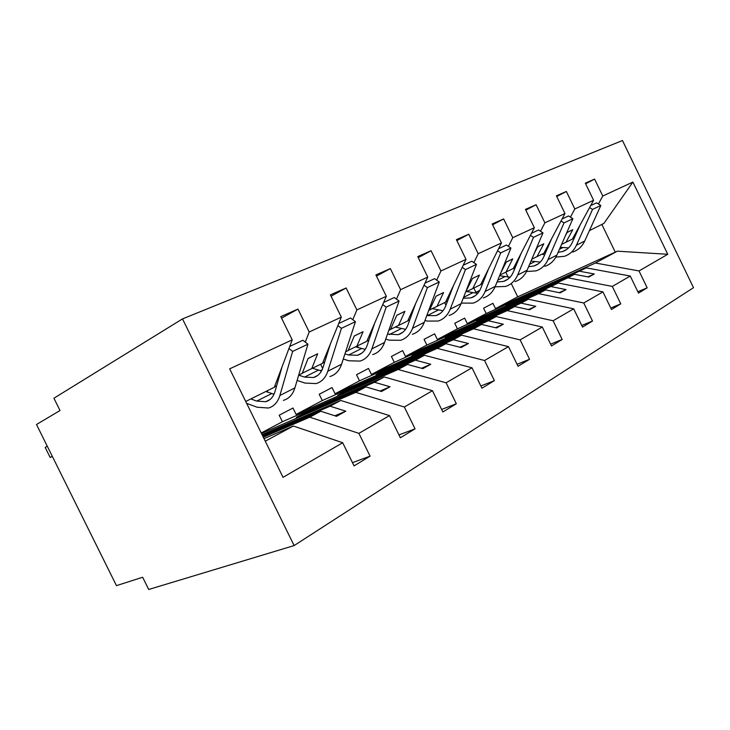 <?xml version="1.0" encoding="UTF-8"?>
<svg xmlns="http://www.w3.org/2000/svg" width="730" height="730" viewBox="0 0 730 730"><rect width="100%" height="100%" fill="white"/><g stroke="black" fill="none" stroke-linecap="round" stroke-linejoin="round"><path stroke-width="1.09" d="M294.135 545.565L148.71 589.475L142.651 577.257L116.453 585.633L36.5 424.495L60.024 410.525L53.92 398.224L182.5 318.901L294.135 545.565L693.5 287.684L622.462 140.525L182.5 318.901M589.42 230.616L603.902 223.416L632.892 182.071L667.758 254.286L639.024 270.949L595.388 263.019L495.497 308.617L492.914 303.315L483.607 308.188L486.207 313.553L586.373 267.883L506.1 305.423L574.473 274.307L567.949 277.829L612.324 286.425L620.765 303.872L610.764 308.024M637.847 291.735L647.182 287.83L638.504 293.095L630.245 276.04L586.373 267.883M639.024 270.949L647.182 287.83M567.949 277.829L467.3 323.582L464.645 318.116L454.753 323.299L457.445 328.819L558.313 283.03L476.717 321.1L545.611 289.892L538.63 293.652L583.745 302.996L592.505 321.045L581.764 325.452M620.765 303.872L611.485 309.511L602.943 291.872L558.313 283.03M538.63 293.652L437.352 339.487L434.596 333.847L424.075 339.359L426.858 345.053L528.319 299.218L521.065 303.132L445.391 337.808L514.714 306.563L507.231 310.597L553.094 320.762L562.173 339.468L550.612 344.159M592.505 321.045L582.549 327.086L573.689 308.827L528.319 299.218M507.231 310.597L405.46 356.413L402.622 350.601L391.408 356.468L394.282 362.345L496.181 316.565L488.388 320.771L418.81 351.988L411.93 355.656L481.572 324.448L473.533 328.792L520.125 339.879L529.56 359.279L517.068 364.279M562.173 339.468L551.488 345.965L542.29 327.031L496.181 316.565M473.533 328.792L371.442 374.463L368.504 368.458L356.523 374.736L359.498 380.804L461.643 335.207L453.266 339.733L383.478 370.831L376.114 374.764L445.921 343.693L437.261 348.365L484.565 360.501L494.383 380.649L480.851 385.978M529.56 359.279L518.044 366.277L508.481 346.631L461.643 335.207M437.261 348.365L335.088 393.771L332.041 387.557L319.211 394.273L322.295 400.551L424.449 355.282L415.406 360.164L345.573 391.052L337.661 395.277L407.477 364.443L398.124 369.49L446.094 382.794L456.332 403.763L441.613 409.457M494.383 380.649L481.937 388.214L471.981 367.792L424.449 355.282M398.124 369.49L296.124 414.448L292.967 408.015L279.207 415.224L282.401 421.73L384.272 376.972L374.481 382.255L304.812 412.797L296.289 417.341L365.894 386.882L355.756 392.357L404.356 407.002L415.041 428.848L398.972 434.925M456.332 403.763L442.845 411.966L432.461 390.705L384.272 376.972M262.061 434.688L340.727 400.469L330.097 406.209L262.481 435.536M415.041 428.848L400.368 437.763L389.519 415.598L340.727 400.469M261.486 433.51L355.756 392.357M585.624 183.796L594.594 179.087L585.314 183.157L593.59 200.275L574.82 208.972L570.431 217.148M561.589 244.404L572.411 239.075L593.59 200.275M473.816 288.095L475.951 292.465L479.692 290.586M556.753 196.516L566.343 191.47L556.406 195.822L564.983 213.525L544.881 222.842L540.501 231.246M531.805 259.196L543.877 253.264L564.983 213.525M444.652 302.585L445.957 305.259M525.819 210.158L536.094 204.719L525.454 209.391L534.342 227.714L512.761 237.715L508.399 246.366M499.895 275.046L513.363 268.43L534.342 227.714M492.613 224.804L503.645 218.945L492.202 223.955L501.437 242.962L478.214 253.721L473.889 262.627M465.859 291.954L480.659 284.691L501.437 242.962M456.87 240.581L468.742 234.239L456.405 239.641L466.014 259.369L440.947 270.976L436.677 280.156M429.596 309.967L445.537 302.156L466.014 259.369M418.272 257.635L431.083 250.746L417.761 256.577L427.753 277.09L400.624 289.655L396.445 299.127M390.495 329.403L407.696 320.963L427.753 277.09M376.479 276.104L390.349 268.594L375.895 274.927L386.325 296.271L356.861 309.921L352.791 319.704M348.192 350.418L366.816 341.293L386.325 296.271M267.198 390.805L267.901 392.229M331.064 296.197L346.13 287.976L330.407 294.856L341.312 317.13L309.201 331.995L297.968 309.082L280.804 316.601L292.219 339.861L229.667 368.842L283.048 477.329L342.698 442.745L293.387 426.019L265.273 441.194M302.275 373.222L322.514 363.312L341.312 317.13M264.014 438.639L293.387 426.019M342.698 442.745L354.059 465.904L370.073 456.168L352.453 462.647M389.519 415.598L358.895 433.355L370.073 456.168M358.895 433.355L309.748 417.186L263.32 437.233M245.727 401.482L274.343 387.265L292.219 339.861M475.86 292.292L479.792 290.403M574.264 238.062L572.493 238.92M598.399 203.98L602.788 196.014L594.594 179.087M545.775 252.224L543.959 253.1M566.343 191.47L574.82 208.972M515.307 267.353L513.455 268.257M536.094 204.719L544.881 222.842M482.658 283.578L480.76 284.49M503.645 218.945L512.761 237.715M357.481 345.929L358.357 347.726M447.581 300.997L445.638 301.937M468.742 234.239L478.214 253.721M320.214 370.703L322.113 369.8M320.616 364.252L322.669 368.458M409.795 319.767L407.796 320.726M431.083 250.746L440.947 270.976M273.303 394.072L274.279 393.607M368.969 340.043L366.925 341.029M390.349 268.594L400.624 289.655M324.722 362.016L322.633 363.02M346.13 287.976L356.861 309.921M632.892 182.071L602.788 196.014M630.245 276.04L612.324 286.425M602.943 291.872L583.745 302.996M573.689 308.827L553.094 320.762M542.29 327.031L520.125 339.879M508.481 346.631L484.565 360.501M471.981 367.792L446.094 382.794M432.461 390.705L404.356 407.002M467.3 323.582L486.207 313.553M565.951 242.287L572.794 229.676L567.146 232.423L565.577 235.343M574.473 274.307L588.763 277.035L594.266 273.996L580.021 271.314M437.352 339.487L457.445 328.819M536.979 256.695L543.786 243.793L537.745 246.722L534.369 253.164M545.611 289.892L560.129 292.849L566.015 289.6L551.533 286.689M405.46 356.413L426.858 345.053M505.981 272.098L512.734 258.894L506.264 262.043L500.899 272.6M514.714 306.563L529.46 309.785L535.765 306.299L521.065 303.132M371.442 374.463L394.282 362.345M472.739 288.624L479.418 275.091L472.465 278.477L465.576 292.183M481.572 324.448L496.546 327.962L503.317 324.22L488.388 320.771M335.088 393.771L359.498 380.804M437.005 306.39L443.575 292.529L436.084 296.17L429.541 310.104L428.665 310.533M445.921 343.693L461.114 347.526L468.414 343.492L453.266 339.733M296.124 414.448L322.295 400.551M398.489 325.543L404.913 311.327L396.81 315.269L390.422 329.549L388.807 330.352M407.477 364.443L422.88 368.632L430.773 364.279L415.406 360.164M261.221 432.972L282.401 421.73M356.851 346.239L363.084 331.675L354.305 335.946L348.119 350.582L345.618 351.823M365.894 386.882L381.489 391.49L390.039 386.772L374.481 382.255M262.864 436.303L320.771 411.236L309.748 417.186M311.701 368.687L317.678 353.758L308.124 358.403L302.202 373.404L298.689 375.156M276.606 385.905L274.462 386.937M305.277 342.115L309.201 331.995M320.771 411.236L336.53 416.319L345.828 411.182L330.097 406.209M281.552 318.134L297.968 309.082M495.497 308.617L517.716 296.827L615.271 252.151L601.858 224.439M667.758 254.286L617.334 251.175L595.388 263.019M617.334 251.175L615.271 252.151M517.716 296.827L511.274 283.568M508.235 277.309L505.753 272.208M320.324 370.73L322.094 369.836M308.087 358.494L317.678 353.758M334.906 415.79L345.828 411.182M354.269 336.028L363.084 331.675M305.149 413.472L304.812 412.797M380.011 391.061L390.039 386.772M396.782 315.342L404.913 311.327M345.865 391.654L345.573 391.052M421.538 368.267L430.773 364.279M436.047 296.234L443.575 292.529M383.734 371.369L383.478 370.831M459.891 347.215L468.414 343.492M472.429 278.541L479.418 275.091M419.038 352.471L418.81 351.988M495.414 327.697L503.317 324.22M506.237 262.097L512.734 258.894M528.42 309.557L535.765 306.299M537.718 246.776L543.786 243.793M559.162 292.648L566.015 289.6M567.119 232.478L572.794 229.676M587.869 276.862L594.266 273.996M47.286 446.24L45.178 447.408L50.16 457.454L52.286 456.314M50.16 457.454L52.341 456.433M246.649 403.362L257.161 407.23L268.476 408.024C274.005 406.4 277.811 402.23 279.882 395.505L292.639 351.422L307.932 344.177L302.904 340.262L289.746 346.421M283.395 400.378C288.943 398.735 292.766 394.574 294.884 387.904L307.932 344.177M292.639 351.422L288.952 348.511M282.054 366.807L275 391.526C273.339 397.01 270.237 400.414 265.72 401.719L256.741 401.089L250.846 398.945M274.015 394.237L265.82 391.499M297.11 380.43L304.857 383.049L316.154 383.588C321.711 381.899 325.589 377.775 327.797 371.223L341.43 328.317L355.437 321.684L350.5 317.988L338.711 323.509M329.878 376.552C335.435 374.846 339.34 370.74 341.576 364.233L355.437 321.684M341.43 328.317L337.853 325.616M330.362 344.031L323.007 367.464C321.237 372.82 318.07 376.169 313.526 377.529L304.565 377.1L298.716 375.147M321.538 370.931L312.504 368.285M343.273 359.032L348.812 360.775L360.054 361.085C365.62 359.343 369.562 355.282 371.871 348.885L386.179 307.129L399.064 301.025L394.237 297.521L383.633 302.485M372.72 354.598C378.286 352.846 382.237 348.794 384.573 342.452L399.064 301.025M386.179 307.129L382.721 304.593M374.727 323.025L367.172 345.336C365.31 350.555 362.098 353.858 357.545 355.264L348.621 355.008L344.952 353.868M365.255 349.36L355.546 346.869M385.75 339.094L389.446 340.171L400.615 340.299C406.172 338.519 410.141 334.513 412.541 328.281L427.388 287.611L439.277 281.981L434.551 278.659L424.988 283.13M412.34 334.285C417.888 332.497 421.876 328.509 424.285 322.322L439.277 281.981M427.388 287.611L424.03 285.229M415.635 303.598L407.933 324.905C405.999 329.996 402.759 333.254 398.215 334.687L387.511 334.048M405.624 329.339L395.368 327.049M424.97 320.488L427.132 321.072L438.201 321.036C443.73 319.229 447.727 315.278 450.191 309.201L465.457 269.589L476.462 264.379L471.826 261.212L463.194 265.255M449.078 315.451C454.607 313.635 458.604 309.712 461.086 303.68L476.462 264.379M465.457 269.589L462.19 267.344M453.467 285.576L445.674 305.998C443.685 310.953 440.427 314.165 435.901 315.615L426.804 315.561M443.01 310.724L432.333 308.653M461.314 303.096L473.122 303.132C478.624 301.308 482.63 297.42 485.14 291.489L500.725 252.881L510.936 248.045L506.401 245.034L498.581 248.702M483.26 297.931C488.744 296.106 492.75 292.246 495.268 286.352L510.936 248.045M500.725 252.881L497.55 250.764M488.562 268.832L480.714 288.432C478.688 293.277 475.422 296.435 470.923 297.904L463.203 298.251M477.739 293.396L466.744 291.526M515.115 281.607C520.563 279.763 524.56 275.967 527.115 270.219L543.001 232.861L538.567 229.986L531.458 233.308M495.077 286.808L505.662 286.452C511.119 284.609 515.125 280.795 517.67 275.009L533.493 237.369L543.001 232.861M533.493 237.369L530.409 235.352M521.202 253.219L513.336 272.089C511.274 276.816 508.016 279.918 503.554 281.397L497.057 281.99M510.087 277.218L499.612 275.73M513.163 268.53L514.677 268.877M544.899 266.34C550.292 264.488 554.28 260.765 556.853 255.144L572.895 218.708L568.542 215.961L562.091 218.982M526.522 271.514L536.057 270.876C541.459 269.023 545.456 265.273 548.029 259.624L564.025 222.905L572.895 218.708M564.025 222.905L561.014 220.998M551.643 238.637L543.777 256.832C541.697 261.44 538.448 264.497 534.022 265.976L528.611 266.696M540.3 262.079L531.002 261.084M541.925 254.232L544.653 254.816M572.794 252.042C578.133 250.189 582.093 246.53 584.693 241.046L600.827 205.477L596.574 202.849L590.689 205.595M555.877 257.115L564.5 256.294C569.856 254.441 573.826 250.755 576.417 245.234L592.532 209.41L600.827 205.477M592.532 209.41L589.603 207.585M580.104 224.995L572.256 242.561C570.157 247.068 566.918 250.062 562.538 251.549L558.112 252.306M568.57 247.899L560.311 247.297M279.882 395.505L294.884 387.904M256.741 401.089L271.706 393.579M327.797 371.223L341.576 364.233M304.565 377.1L318.335 370.192M371.871 348.885L384.573 342.452M348.621 355.008L361.341 348.63M412.541 328.281L424.285 322.322M389.355 334.577L401.135 328.673M450.191 309.201L461.086 303.68M427.123 315.643L438.055 310.159M485.14 291.489L495.268 286.352M463.55 297.375L472.41 292.931M517.67 275.009L527.115 270.219M497.787 280.201L504.457 276.852M548.029 259.624L556.853 255.144M529.67 264.214L534.424 261.833M576.417 245.234L584.693 241.046M559.436 249.286L562.492 247.753M265.72 401.719L269.99 399.556M313.526 377.529L317.842 375.348M357.545 355.264L361.879 353.065M398.215 334.687L402.559 332.488M435.901 315.615L440.236 313.425M470.923 297.904L475.239 295.714M503.554 281.397L507.843 279.225M534.022 265.976L538.284 263.822M562.538 251.549L566.772 249.414"/></g></svg>
